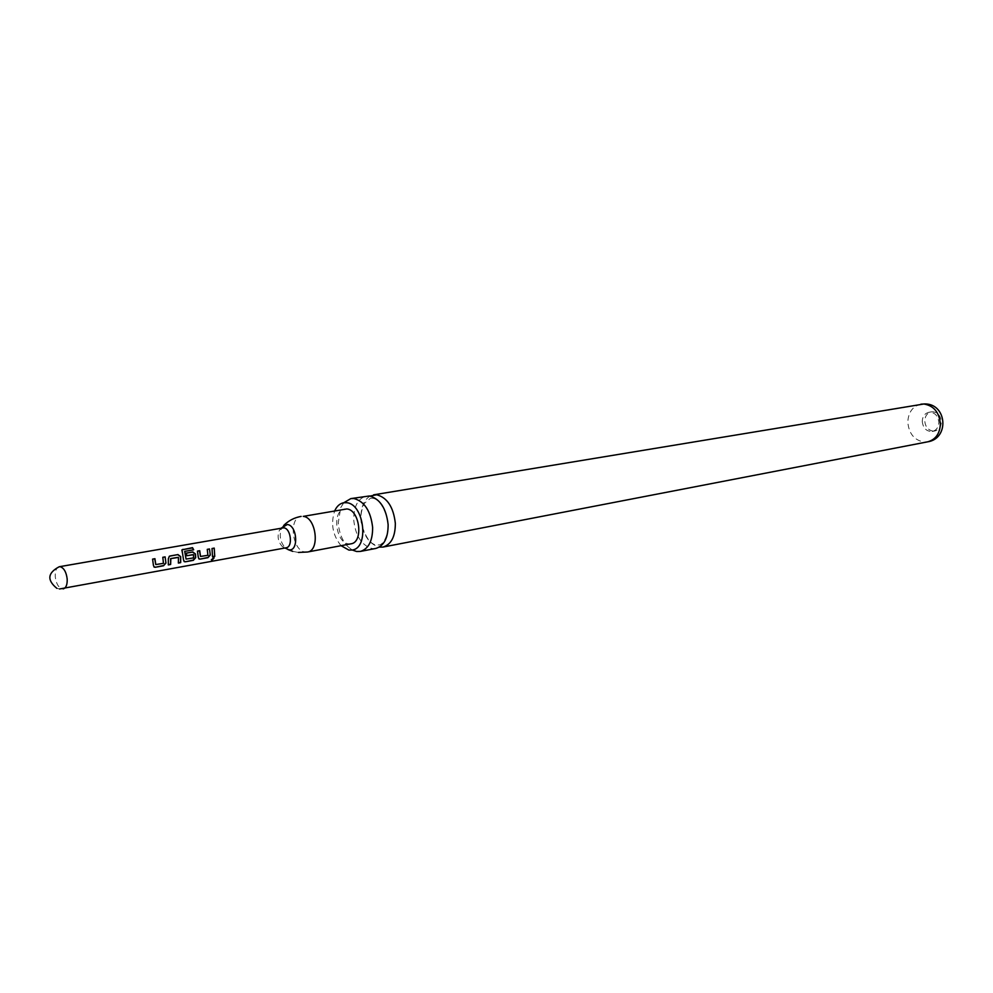 <?xml version="1.0" encoding="UTF-8"?>
<svg xmlns="http://www.w3.org/2000/svg" width="993" height="993" viewBox="0 0 993 993"><rect width="100%" height="100%" fill="white"/><g stroke="black" fill="none" stroke-linecap="round" stroke-linejoin="round"><path stroke-width="0.74" stroke-dasharray="4.96 3.72" d="M211.348 559.704L213.867 557.694M282.533 527.817L279.443 530.163C277.01 536.282 277.99 541.768 282.397 546.659L286.108 547.788M350.951 543.829L348.58 543.866C335.522 542.786 331.885 510.29 344.695 508.987M341.058 545.691C332.593 535.165 330.495 523.497 334.778 510.675M343.814 502.731L340.748 507.609L338.278 522.715C338.985 532.509 342.126 540.428 347.724 546.498L352.292 550.01M375.764 548.459L372.04 548.521C361.613 545.38 355.506 535.872 353.731 519.984C353.657 506.467 357.877 498.474 366.367 496.028M370.079 496.053C363.748 500.124 360.695 507.684 360.931 518.718C362.693 534.544 368.8 544.015 379.227 547.131L379.239 547.131M933.097 431.086C928.083 430.18 925.302 426.804 924.768 420.945C925.042 415.968 927.251 412.939 931.397 411.859L932.986 411.772C938.025 412.629 940.818 416.005 941.364 421.926C941.091 426.853 938.919 429.87 934.835 430.974L933.097 431.086M922.249 421.392C923.08 428.244 926.432 431.595 932.315 431.446C936.399 430.341 938.571 427.313 938.844 422.373C938.025 415.558 934.711 412.207 928.877 412.294C924.719 413.373 922.509 416.415 922.249 421.392M212.291 556.639L212.018 548.508M200.276 556.365L207.661 555.186L207.264 549.352M198.749 558.761L197.458 551.103M193.498 549.998L184.512 551.587M184.015 561.442L181.942 551.698M181.756 551.909L181.806 550.184M186.647 555.745L186.287 553.101M185.815 558.985L193.3 557.793L193.523 554.702M193.275 554.727L192.505 554.715M168.363 564.645L168.326 558.86M168.09 558.898L169.133 556.353M178.43 562.808L178.455 557.408M178.219 557.433L177.362 557.421M155.529 564.458L163.224 563.23L162.802 557.284M153.915 566.891L152.587 559.109M59.245 566.742C56.378 567.673 55.037 570.963 55.248 576.623C56.092 583.363 58.339 587.446 62 588.874L63.217 588.899M307.507 552.021L305.149 552.046C292.153 550.879 288.38 517.688 301.127 516.41M920.896 404.176C912.691 406.274 908.322 412.256 907.813 422.099C908.843 433.593 914.28 440.247 924.098 442.059L927.648 441.835M283.725 525.446L281.9 527.506C278.822 535.215 280.076 542.141 285.636 548.297L288.057 549.601M352.18 550.023L347.724 546.498M340.748 507.609L343.702 502.756M372.536 498.25C378.234 498.747 383.124 505.363 387.208 518.11C390.46 529.021 384.825 544.996 378.805 544.934L376.31 544.946C370.563 544.214 365.734 537.573 361.812 525.049C360.062 519.19 360.744 512.127 363.848 503.848L370.426 498.275L372.536 498.25M932.315 431.446L934.835 430.974M282.397 546.659L285.028 547.987M279.443 530.163L281.441 528.003M56.837 588.315L59.506 588.986M292.724 551.363L298.421 552.431M928.877 412.294L931.397 411.859"/><path stroke-width="1.49" d="M212.229 560.077L211.472 560.002L213.334 557.83L214.066 557.942L212.229 560.077M214.066 557.942L211.348 559.704M165.123 556.874L165.955 563.068L163.522 565.774L155.355 567.264L154.25 567.14L153.418 565.34L152.587 559.109L154.933 558.687L155.777 564.57L163.473 563.341L162.802 557.284L165.123 556.874L165.955 563.068M169.915 556.018L177.983 554.578L180.689 556.639L180.664 562.646L178.38 563.068L178.455 557.408L170.833 558.6L170.622 564.483L168.313 564.905L168.326 558.86L169.344 556.229L177.983 554.578M192.518 547.652L193.685 549.787L184.698 551.376L186.063 559.084L193.548 557.892L193.523 554.702L186.883 555.72L186.287 553.101L192.791 551.934L195.472 553.995L195.708 557.669L193.325 560.337L185.381 561.79L184.326 561.678L183.519 559.878L182.017 549.824L192.518 547.652L193.424 549.837M209.486 548.955L210.293 555.037L207.934 557.681L200.089 559.109L199.059 558.997L198.265 557.21L197.458 551.103L199.717 550.705L200.524 556.465L207.909 555.298L207.264 549.352L209.486 548.955L210.293 555.037M214.227 548.111L214.749 556.44L212.527 556.837L212.018 548.508L214.227 548.111L214.749 556.44M59.506 588.986L286.108 547.788C293.158 547.044 290.924 528.326 283.725 527.804L59.245 566.742C47.59 572.887 46.783 580.073 56.837 588.315M307.507 552.021C320.218 550.643 316.208 517.204 303.225 516.385L346.805 508.95C359.851 509.694 363.723 542.426 350.951 543.829L307.507 552.021L298.421 552.431M334.778 510.675C336.9 506.132 339.879 503.488 343.702 502.756L346.483 502.706C364.183 503.637 369.495 548.086 352.18 550.023L348.891 550.085L341.058 545.691M352.292 550.01L356.611 551.5L360.322 551.438C368.564 548.918 372.66 540.937 372.636 527.469C370.737 511.085 364.518 501.44 353.955 498.536L350.852 498.598L343.814 502.731M350.852 498.598L369.47 495.966C380.046 498.821 386.265 508.391 388.126 524.652C388.139 538.007 384.018 545.939 375.764 548.459L360.322 551.438M379.239 547.131L382.963 547.069C391.217 544.549 395.338 536.642 395.338 523.336C393.489 507.138 387.27 497.605 376.695 494.762L370.079 496.053M214.513 556.229L212.576 556.589M212.043 548.595L214.016 548.248M210.032 554.913L207.934 557.681M207.289 549.439L209.275 549.092M197.483 551.189L199.494 550.83L200.524 556.465M207.698 557.483L200.089 559.109M199.854 558.91L198.749 558.761M186.063 559.084L184.698 551.376M181.806 550.184L182.985 549.328M182.849 549.625L192.381 547.937M186.312 553.188L192.58 552.071L195.236 554.02L195.46 557.557L193.089 560.139L185.381 561.79M185.145 561.579L184.015 561.442M192.505 554.715L186.883 555.695M177.759 554.715L180.689 556.639M177.362 557.421L170.585 558.625L170.622 564.483M170.386 564.272L168.363 564.645M180.453 556.676L180.664 562.646M180.428 562.448L178.43 562.808M165.707 562.957L163.522 565.774M162.827 557.371L164.912 556.999M152.612 559.196L154.722 558.823L155.777 564.57M163.286 565.563L155.355 567.264M155.119 567.053L153.915 566.891M63.217 588.899C66.059 587.968 67.387 584.678 67.189 579.043C66.332 572.241 64.061 568.145 60.387 566.767L59.245 566.742M285.028 547.987L288.715 549.75C298.893 551.996 297.441 525.347 287.312 524.503L281.441 528.003M920.896 404.176L924.942 403.928C947.074 403.866 949.544 438.645 927.648 441.835C935.592 439.638 939.837 433.705 940.371 424.036C939.279 412.343 933.78 405.665 923.85 404.002L373.591 494.837M927.648 441.835L382.963 547.069M301.127 516.41C294.449 517.564 288.653 520.568 283.725 525.446M288.057 549.601L292.724 551.363"/></g></svg>
